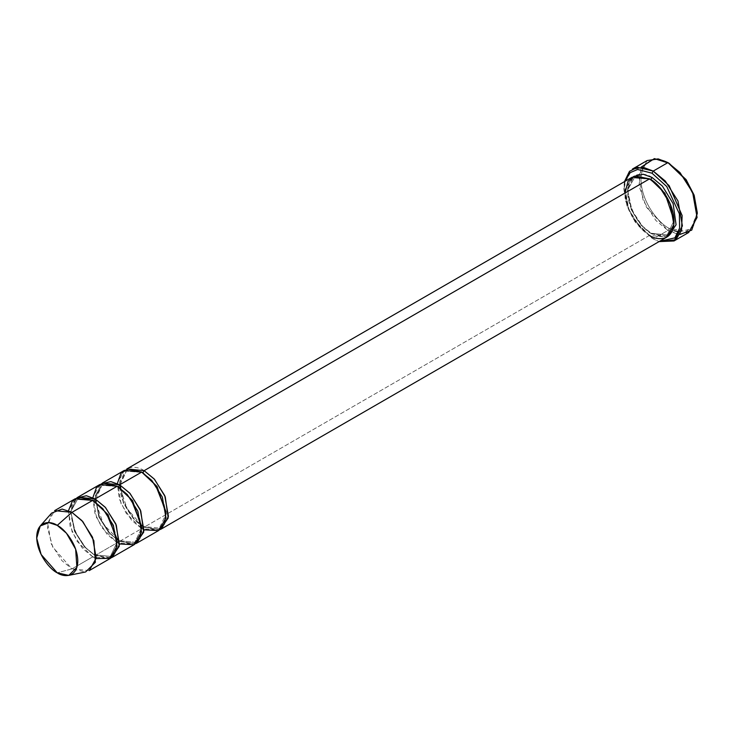 <?xml version="1.0" encoding="UTF-8"?>
<svg xmlns="http://www.w3.org/2000/svg" width="734" height="734" viewBox="0 0 734 734"><rect width="100%" height="100%" fill="white"/><g stroke="black" fill="none" stroke-linecap="round" stroke-linejoin="round"><path stroke-width="0.55" stroke-dasharray="3.67 2.75" d="M680.014 234.412L667.931 230.439L669.151 228.32L686.042 231.568L693.988 225.448L697.3 212.071M647.159 160.553L638.773 175.591L643.195 200.547L655.866 220.484L667.931 230.439L653.242 238.917L635.13 221.962L627.185 206.667L623.872 189.455L624.882 181.408L625.084 199.602L632.736 218.255L652.021 238.211L659.068 241.605L653.242 238.917L667.931 230.439L677.721 234.155L688.694 232.494M144.13 470.668C136.974 465.402 119.991 464.072 119.66 484.807C119.991 505.919 136.974 524.195 144.13 527.196L142.91 526.489L144.13 527.196L142.91 526.489L159.351 528.122L166.15 513.754L159.351 528.122L142.91 526.489L144.13 527.196L160.177 529.544L144.13 527.196L649.572 235.385L666.876 237.1M632.268 177.142L625.276 189.675L628.965 210.475L639.525 227.09L649.572 235.385L650.792 233.265L667.234 234.889L674.041 220.53L667.234 234.889L650.792 233.265L652.021 233.972L668.059 236.32L652.021 233.972L650.792 233.265L641.25 225.384L631.212 209.594L627.717 189.84L634.35 177.94L650.196 179.224L634.35 177.94L627.717 189.84L631.212 209.594L641.25 225.384L650.792 233.265L649.572 235.385L634.882 221.255L627.974 207.951L625.093 192.987M652.021 177.445C644.856 172.178 627.873 170.848 627.542 191.574C627.873 212.686 644.856 230.971 652.021 233.972L642.287 226.026L631.919 210.236L627.588 189.904L633.534 176.509M649.572 178.857L650.792 179.564L649.572 178.857M101.173 483.871L95.227 497.267L99.558 517.589L109.926 533.389L118.431 540.619L119.66 541.325L118.431 540.619L134.873 542.252L141.68 527.893L134.873 542.252L118.431 540.619L119.66 541.325L141.69 528.608L142.91 526.489L133.359 518.608L123.33 502.827L119.825 483.073L126.468 471.164L142.304 472.448L126.468 471.164L119.825 483.073L123.33 502.827L133.359 518.608L142.91 526.489L141.69 528.608L126.257 513.378L119.358 499.028L117.321 483.587M141.69 472.081L142.91 472.788L141.69 472.081M89.236 570.602L71.923 568.887L92.732 556.877L110.036 558.583M51.655 513.084L47.471 527.636L52.701 547.023L71.923 568.887L57.243 572.823L71.923 568.887L85.639 571.951M96.163 558.574L92.732 556.877L93.952 554.757L110.394 556.381L117.201 542.022L110.394 556.381L93.952 554.757L95.181 555.464L111.219 557.803L95.181 555.464L84.41 546.876L74.382 531.086L70.877 511.332L77.51 499.423L93.356 500.716L77.51 499.423L70.877 511.332L74.382 531.086L84.41 546.876L93.952 554.757L92.732 556.877L76.951 541.105L70.088 526.269L68.501 510.653M99.897 484.504L92.915 497.037L96.604 517.828L107.164 534.444L117.211 542.738L118.431 540.619L108.889 532.746L98.851 516.956L95.347 497.202L101.989 485.293L95.347 497.202L98.851 516.956L108.889 532.746L118.431 540.619L117.211 542.738L95.181 555.464L85.456 547.518L75.079 531.719L70.748 511.396L76.694 498.001L70.748 511.396L75.079 531.719L85.456 547.518L95.181 555.464L117.211 542.738L101.778 527.507L94.879 513.158L92.842 497.716M92.732 500.349L93.952 501.056L92.732 500.349M124.376 470.366L117.385 482.899L121.073 503.698L131.634 520.314L141.69 528.608L119.66 541.325L135.698 543.674L119.66 541.325L109.605 533.031L99.044 516.415L95.356 495.624L102.347 483.091M95.686 499.23L101.989 485.293L117.825 486.578L101.989 485.293C103.136 482.88 108.329 483.449 117.568 487.009C137.818 497.166 148.855 536.673 134.873 542.252C133.726 544.665 128.533 544.096 119.293 540.536L103.466 524.315L95.796 502.34M117.211 486.211L118.431 486.917L117.211 486.211M144.02 529.829L141.69 528.608L158.994 530.324M119.541 543.958L117.211 542.738L134.515 544.454M75.428 498.634L68.436 511.167L72.125 531.957L82.685 548.582L92.732 556.877L71.923 568.887L61.876 560.592L51.316 543.967L47.627 523.177L54.619 510.644M674.087 230.669L669.151 228.32C660.921 224.87 641.388 203.841 641.002 179.564C641.388 155.727 660.921 157.25 669.151 163.315C660.921 157.25 641.388 155.727 641.002 179.564C641.388 203.841 660.921 224.87 669.151 228.32L667.931 230.439L646.397 207.153L639.011 185.794L641.158 167.113M697.291 212.759L690.887 229.026L678.546 231.88M624.451 181.656L623.872 188.042L627.322 205.997L635.616 221.962L653.242 238.917L641.186 228.962L628.515 209.025L624.084 184.069L632.469 169.031M649.572 235.385L144.13 527.196L134.083 518.901L123.523 502.285L119.835 481.486L126.826 468.953M652.021 238.211L653.242 238.917M667.234 234.889C666.087 237.311 660.894 236.743 651.664 233.183C631.414 223.017 620.368 183.509 634.35 177.94C635.497 175.518 640.69 176.087 649.929 179.647C670.179 189.812 681.216 229.32 667.234 234.889M120.183 484.504L126.468 471.164C127.615 468.742 132.808 469.32 142.047 472.879C162.287 483.036 173.334 522.544 159.351 528.122C158.205 530.535 153.011 529.966 143.772 526.406L141.616 525.039M141.488 524.957L127.101 508.772L120.275 488.211M110.394 556.381C109.247 558.794 104.054 558.225 94.824 554.665C74.574 544.509 63.537 505.001 77.51 499.423C78.666 497.01 83.859 497.579 93.09 501.139C113.339 511.304 124.376 550.803 110.394 556.381M623.872 189.455L623.872 188.042"/><path stroke-width="1.1" d="M697.3 213.484L693.988 194.859L686.042 179.564L667.931 162.609L685.556 179.564L693.841 195.528L697.3 213.484L691.758 230.109L680.014 234.412M652.021 173.206L666.738 186.509L679.381 213.869L679.601 228.136L674.904 237.853L659.499 241.358L674.904 237.853L679.601 228.136L679.381 213.869L666.738 186.509L652.021 173.206L637.589 169.471L630.056 172.692L624.882 181.408L630.056 172.692L637.589 169.471L652.021 173.206L653.242 171.086L652.021 173.206M659.068 241.605L675.757 239.779L681.547 230.412L682.134 215.557L669.142 185.665L653.242 171.086L665.298 181.041L677.977 200.978L682.4 225.934L674.014 240.972L659.068 241.605M144.13 470.668L154.186 478.963L164.737 495.588L168.425 516.378L161.443 528.911L160.177 529.544L168.196 517.993L165.242 496.808L154.516 479.33L144.13 470.668L142.91 472.788L157.058 486.495L166.15 513.754L157.058 486.495L142.91 472.788L144.13 470.668L649.572 178.857L144.13 470.668L126.826 468.953L632.268 177.142L649.572 178.857C656.728 181.858 673.711 200.143 674.051 221.255C673.711 241.981 656.728 240.651 649.572 235.385M161.443 528.911L666.876 237.1L673.867 224.567L670.179 203.768L659.618 187.152L649.572 178.857L634.882 176.032L627.974 181.353L625.093 192.987M652.021 177.445L650.792 179.564L664.94 193.271L674.041 220.53L664.94 193.271L650.792 179.564L652.021 177.445L662.398 186.106L673.124 203.584L676.078 224.769L668.059 236.32L676.078 224.769L673.124 203.584L662.398 186.106L652.021 177.445L643.232 174.252L633.534 176.509M650.196 179.224L650.792 179.564L650.196 179.224M674.014 240.972L688.694 232.494L697.089 217.457L692.657 192.501L679.987 172.563L667.931 162.609L653.242 171.086L667.931 162.609L658.141 158.893L647.159 160.553L632.469 169.031L643.452 167.37L653.242 171.086L637.516 167.279L629.488 171.343L624.451 181.656M142.304 472.448L142.91 472.788L142.304 472.448M117.321 483.587L120.908 473.412L127.753 469.063L141.69 472.081L119.66 484.798L118.431 486.917L132.579 500.625L141.68 527.893L132.579 500.625L118.431 486.917L119.66 484.798L110.862 481.614L101.173 483.871M68.748 575.392L85.639 571.951L95.356 562.336L93.851 540.71L82.896 521.691L71.923 512.36L81.979 520.654L92.539 537.27L96.227 558.069L89.236 570.602L110.036 558.583L117.027 546.05L113.339 525.26L102.778 508.644L92.732 500.349L71.923 512.36L57.243 525.379L66.445 533.214L75.639 549.179L76.905 567.327L68.748 575.392L57.243 572.823C63.252 577.245 77.501 578.355 77.786 560.959C77.501 543.243 63.252 527.893 57.243 525.379C51.233 520.956 36.984 519.846 36.7 537.242C36.984 554.959 51.233 570.3 57.243 572.823L41.113 554.473L36.718 538.206L40.223 525.984L48.985 522.617L57.243 525.379L71.923 512.36L62.096 509.066L51.655 513.084L40.223 525.984M95.181 498.936L93.952 501.056L108.1 514.754L117.201 542.022L108.1 514.754L93.952 501.056L95.181 498.936L86.392 495.744L76.694 498.001L77.868 497.221L95.181 498.936L105.228 507.231L115.788 523.847L119.477 544.637L112.485 557.17L111.219 557.803L119.247 546.261L116.284 525.076L105.558 507.598L95.181 498.936L117.211 486.211L95.181 498.936M93.356 500.716L93.952 501.056L93.356 500.716M68.501 510.653L72.363 501.175L79.153 497.257L92.732 500.349L106.384 513.029L117 538.921L115.871 551.188L110.421 558.363L96.163 558.574M135.698 543.674L143.717 532.132L140.763 510.947L130.037 493.459L119.66 484.798L129.707 493.092L140.267 509.717L143.956 530.508L136.964 543.041L135.698 543.674M117.825 486.578L118.431 486.917L117.825 486.578M92.842 497.716L96.429 487.541L103.274 483.201L117.211 486.211L99.897 484.504L77.868 497.221M136.964 543.041L158.994 530.324L165.985 517.791L162.297 497.001L151.736 480.375L141.69 472.081L124.376 470.366L102.347 483.091L119.66 484.798L141.69 472.081L155.654 485.202L166.058 511.846L164.407 523.975L158.48 530.609L144.02 529.829M112.485 557.17L134.515 544.454L141.506 531.921L137.818 511.13L127.257 494.505L117.211 486.211L131.175 499.331L141.579 525.975L139.928 538.114L134.001 544.738L119.541 543.958M54.619 510.644L71.923 512.36L92.732 500.349L75.428 498.634L54.619 510.644M641.158 167.113L654.398 158.608L669.151 163.315L686.235 179.848L694.19 195.409L697.291 212.759M678.546 231.88L674.087 230.669M669.151 163.315L667.931 162.609M120.275 488.211L120.183 484.504M95.796 502.34L95.686 499.23"/></g></svg>
